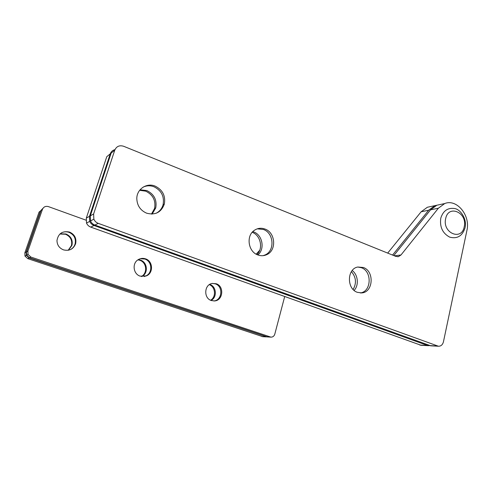 <?xml version="1.0" encoding="UTF-8"?>
<svg xmlns="http://www.w3.org/2000/svg" width="492" height="492" viewBox="0 0 492 492"><rect width="100%" height="100%" fill="white"/><g stroke="black" fill="none" stroke-linecap="round" stroke-linejoin="round"><path stroke-width="0.74" d="M114.956 149.654C112.643 150.208 111.075 151.604 110.251 153.842L89.483 216.32L89.704 221.388C90.583 223.356 92.022 224.721 94.021 225.484L427.487 345.47L429.627 345.636M110.251 153.842L106.776 156.684L86.303 218.11L86.518 223.091C87.385 225.022 88.8 226.363 90.768 227.113L421.127 345.298M430.82 206.517L427.363 207.255L421.14 211.781L387.684 253.097M151.468 214.088L154.586 208.43C155.939 200.508 152.994 194.752 145.737 191.167L139.636 190.312M257.002 254.592C263.478 248.423 260.631 235.262 252.187 232.31M353.121 289.462C356.706 283.158 356.128 277.211 351.399 271.627M438.427 204.893L434.94 205.638L428.661 210.225L392.548 255.071M257.87 254.961C265.145 249.1 262.543 234.93 253.651 231.904L252.827 231.615M152.139 214.075L155.736 207.913C157.096 199.955 154.131 194.174 146.85 190.57L140.054 189.789M354.135 290.421C359.105 285.249 358.078 274.757 352.211 270.52M397.628 256.726L398.44 256.627L395.832 256.393L123.621 146.265C119.458 145.029 116.506 146.321 114.771 150.14L93.615 213.983L93.849 219.168C94.747 221.179 96.217 222.581 98.259 223.362L438.415 346.233C440.961 346.263 442.64 344.787 443.446 341.805L466.92 230.397C470.629 215.49 456.785 198.522 444.725 203.553L438.378 208.214L400.98 254.985L394.418 255.822M398.44 256.627L400.98 254.985M146.641 213.19C155.312 215.404 161.21 212.372 164.334 204.075C165.724 195.853 162.661 189.863 155.152 186.117C146.696 182.483 136.684 189.186 136.807 198.627C137.102 205.558 140.38 210.41 146.641 213.19M257.906 254.973C260.914 256.055 263.835 255.957 266.664 254.684C276.775 250.557 275.6 232.618 265.034 229.063C261.209 227.673 257.636 228.11 254.296 230.367C245.846 235.822 248.177 251.836 257.906 254.973M357.364 292.328L361.731 292.906C373.311 292.34 374.584 271.203 363.342 267.488L357.795 267.027C346.928 268.718 346.528 288.927 357.364 292.328M114.771 150.14L111.143 153.11L90.294 215.859L90.516 220.951C91.401 222.925 92.847 224.297 94.858 225.065L430.783 345.821M440.365 204.481L436.865 205.225L430.574 209.826L393.797 255.569M156.081 213.288C159.648 211.468 161.985 208.583 163.098 204.629C164.488 196.437 161.438 190.484 153.965 186.757C150.22 185.361 146.598 185.496 143.086 187.151M263.072 255.668L265.022 254.973C275.096 250.865 273.927 233.011 263.404 229.469L257.273 228.835M360.298 292.943C371.485 291.738 372.29 271.307 361.374 267.709L357.776 267.033M85.952 220.152L48.431 206.609C45.633 205.89 43.64 206.794 42.447 209.321L27.903 251.086L28.026 254.425L30.934 257.076L270.901 337.131C272.826 337.161 274.13 336.159 274.8 334.129L284.677 296.621M63.511 249.875C69.384 251.209 73.425 249.143 75.639 243.675C76.654 238.263 74.618 234.395 69.52 232.058C62.459 230.693 58.271 233.516 56.967 240.52C57.109 245.034 59.292 248.153 63.511 249.875M140.189 276.153L146.395 275.889C153.633 273.066 153.03 261.098 145.558 258.853C142.858 257.974 140.312 258.3 137.926 259.844C131.893 263.571 133.35 274.149 140.189 276.153M211.382 300.55L214.586 300.932C223.128 300.52 224.432 286.178 216.185 283.743L212.101 283.466C204.088 284.696 203.485 298.3 211.382 300.55M42.447 209.321L40.922 210.576L26.525 251.861L26.648 255.163L29.526 257.783L267.427 336.94M70.092 249.752C72.619 248.528 74.292 246.578 75.116 243.909C76.131 238.515 74.095 234.653 69.015 232.335C66.408 231.468 63.886 231.634 61.451 232.851M144.064 276.547L145.675 276.018C152.895 273.201 152.292 261.27 144.839 259.032L140.269 258.724M213.811 300.969C222.261 300.421 223.442 286.252 215.287 283.841L212.366 283.417M42.97 208.294L40.547 210.883L26.187 252.052L26.31 255.348L29.176 257.956L266.83 336.879M40.547 210.883L39.065 212.095L24.852 252.808L24.969 256.061L27.804 258.644L262.851 336.694M259.733 250.243L256.197 254.179M68.191 250.274L71.451 245.545C72.447 240.268 70.461 236.492 65.485 234.229L59.889 234.026M141.444 276.479C147.797 273.134 146.696 262.365 139.808 260.286L137.908 259.856M210.594 300.237C216.357 297.027 215.514 286.861 209.315 284.665M141.813 276.541C148.479 273.404 147.569 262.242 140.491 260.114L138.221 259.653M68.462 250.225L71.949 245.323C72.951 240.028 70.953 236.246 65.965 233.971L60.092 233.841M211.043 300.428C217.353 297.432 216.511 286.43 209.832 284.444L209.721 284.407M464.214 226.744C467.72 212.704 448.44 204.02 445.672 218.608C442.099 232.944 461.693 241.314 464.214 226.744M86.303 218.11L89.483 216.32M90.768 227.113L94.021 225.484M419.805 345.058L427.487 345.47M421.14 211.781L428.661 210.225M98.259 223.362L94.858 225.065M93.615 213.983L90.294 215.859M437.425 346.005L429.448 345.575M438.378 208.214L430.574 209.826M30.934 257.076L29.526 257.783M27.903 251.086L26.525 251.861M270.151 336.971L266.418 336.768M24.852 252.808L26.187 252.052M27.804 258.644L29.176 257.956M261.855 336.522L265.495 336.719M465.032 227.87L465.026 227.894C462.357 236.031 457.24 239.112 449.682 237.132C442.554 233.288 439.59 226.953 440.789 218.134C443.138 210.779 447.732 207.575 454.559 208.528C460.272 209.235 467.049 218.762 465.137 227.372M89.704 221.388L86.518 223.091M428.471 345.692L420.777 345.273M434.94 205.638L427.363 207.255M155.736 207.913L154.586 208.43M90.516 220.951L93.849 219.168M430.432 345.802L438.415 346.233M436.865 205.225L444.725 203.553M360.851 292.955L361.731 292.906M265.022 254.973L266.664 254.684M163.098 204.629L164.334 204.075M26.648 255.163L28.026 254.425M267.162 336.928L270.901 337.131M213.934 300.969L214.586 300.932M145.675 276.018L146.395 275.889M75.116 243.909L75.639 243.675M26.31 255.348L24.969 256.061M266.233 336.879L262.593 336.676M71.949 245.323L71.451 245.545"/></g></svg>
